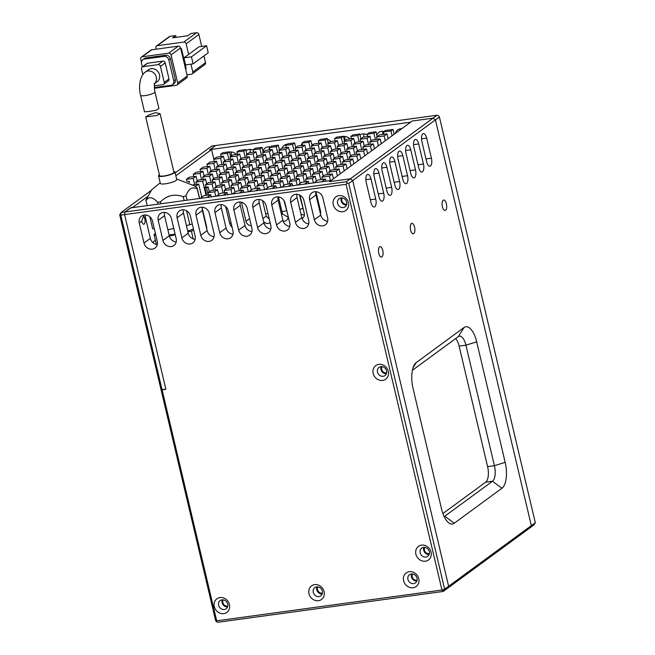 <?xml version="1.0" encoding="UTF-8"?>
<svg xmlns="http://www.w3.org/2000/svg" width="655" height="655" viewBox="0 0 655 655"><rect width="100%" height="100%" fill="white"/><g stroke="black" fill="none" stroke-linecap="round" stroke-linejoin="round"><path stroke-width="0.98" d="M395.497 133.276A7.377 6.517 53.8 0 1 397.765 129.829A7.377 6.517 53.8 0 1 400.467 128.748A7.377 6.517 53.8 0 1 401.736 128.707M376.797 135.135A7.377 6.517 53.8 0 1 378.836 132.425A7.377 6.517 53.8 0 1 381.537 131.336A7.377 6.517 53.8 0 1 384.076 131.499M359.955 134.979A7.377 6.517 53.8 0 1 362.608 133.931A7.377 6.517 53.8 0 1 367.308 135.02M343.515 136.543A7.377 6.517 53.8 0 1 343.678 136.518A7.377 6.517 53.8 0 1 349.975 138.934M327.361 139.278A7.377 6.517 53.8 0 1 331.045 141.521M311.575 143.584A7.377 6.517 53.8 0 1 312.787 144.927M282.1 148.218A7.377 6.517 53.8 0 1 284.188 145.361A7.377 6.517 53.8 0 1 286.89 144.28A7.377 6.517 53.8 0 1 287.234 144.239M262.999 151.379A7.377 6.517 53.8 0 1 265.259 147.948A7.377 6.517 53.8 0 1 267.96 146.867A7.377 6.517 53.8 0 1 270.269 146.966M246.051 150.765A7.377 6.517 53.8 0 1 246.329 150.535A7.377 6.517 53.8 0 1 249.031 149.455A7.377 6.517 53.8 0 1 253.28 150.282M229.569 152.14A7.377 6.517 53.8 0 1 230.102 152.042A7.377 6.517 53.8 0 1 236.398 154.465M382.897 134.439A7.377 6.517 53.8 0 1 382.905 131.303M363.967 137.026A7.377 6.517 53.8 0 1 363.975 133.89M345.259 140.538L345.079 139.785A7.377 6.517 53.8 0 1 345.046 136.477M269.32 149.962A7.377 6.517 53.8 0 1 269.336 146.826M250.39 152.549A7.377 6.517 53.8 0 1 250.406 149.422M231.633 155.874L231.502 155.317A7.377 6.517 53.8 0 1 231.477 152.009M210.034 149.798L215.56 145.533L209.674 149.848L211.565 149.586L175.851 175.769M535.307 522.715L531.328 525.629L529.911 527.897L531.328 525.629L435.419 119.914L352.717 180.551L448.626 586.266L447.201 588.534L533.882 524.983L535.307 522.715L439.399 116.999L438.613 115.829L437.032 115.247L211.77 146.049L175.172 172.879M301.03 145.631A7.377 6.517 53.8 0 1 302.135 143.691M410.636 122.182L209.993 149.61M437.032 115.247L433.053 118.162L412.232 121.011L329.522 181.648L350.351 178.807L352.717 180.551L448.626 586.266L531.328 525.629L435.419 119.914L433.053 118.162L412.224 121.011L410.636 122.174M130.828 207.872L124.9 211.999L130.468 207.922L331.111 180.485L329.522 181.648L350.351 178.807L433.053 118.162L435.419 119.914L439.399 116.999M375.741 199.022A6.321 2.669 -97.8 0 1 374.783 206.792A6.321 2.669 -97.8 0 1 374.21 207.029A6.321 2.669 -97.8 0 1 370.967 202.518L366.227 182.434A6.321 2.669 -97.8 0 1 367.75 174.418A6.321 2.669 -97.8 0 1 370.992 178.938L375.741 199.022L370.321 199.759M383.699 193.192A6.321 2.669 -97.8 0 1 382.733 200.962A6.321 2.669 -97.8 0 1 382.168 201.2A6.321 2.669 -97.8 0 1 378.926 196.688L374.177 176.604A6.321 2.669 -97.8 0 1 375.708 168.589A6.321 2.669 -97.8 0 1 378.95 173.1L383.699 193.192L378.271 193.929M391.649 187.355A6.321 2.669 -97.8 0 1 390.683 195.133A6.321 2.669 -97.8 0 1 390.118 195.37A6.321 2.669 -97.8 0 1 386.876 190.859L382.127 170.775A6.321 2.669 -97.8 0 1 383.658 162.759A6.321 2.669 -97.8 0 1 386.9 167.271L391.649 187.355L386.221 188.1M399.599 181.525A6.321 2.669 -97.8 0 1 398.641 189.303A6.321 2.669 -97.8 0 1 398.068 189.541A6.321 2.669 -97.8 0 1 394.826 185.029L390.077 164.937A6.321 2.669 -97.8 0 1 391.608 156.93A6.321 2.669 -97.8 0 1 394.85 161.441L399.599 181.525L394.179 182.27M407.549 175.696A6.321 2.669 -97.8 0 1 406.591 183.474A6.321 2.669 -97.8 0 1 406.026 183.711A6.321 2.669 -97.8 0 1 402.784 179.192L398.035 159.108A6.321 2.669 -97.8 0 1 399.558 151.1A6.321 2.669 -97.8 0 1 402.8 155.612L407.549 175.696L402.129 176.441M415.507 169.866A6.321 2.669 -97.8 0 1 414.541 177.636A6.321 2.669 -97.8 0 1 413.976 177.882A6.321 2.669 -97.8 0 1 410.734 173.362L405.985 153.278A6.321 2.669 -97.8 0 1 407.516 145.263A6.321 2.669 -97.8 0 1 410.759 149.782L415.507 169.866L410.079 170.603M431.408 158.207A6.321 2.669 -97.8 0 1 430.45 165.977A6.321 2.669 -97.8 0 1 429.876 166.214A6.321 2.669 -97.8 0 1 426.634 161.703L421.894 141.619A6.321 2.669 -97.8 0 1 423.417 133.604A6.321 2.669 -97.8 0 1 426.659 138.115L431.408 158.207L425.987 158.944M423.458 164.037A6.321 2.669 -97.8 0 1 422.5 171.806A6.321 2.669 -97.8 0 1 421.926 172.044A6.321 2.669 -97.8 0 1 418.684 167.533L413.935 147.449A6.321 2.669 -97.8 0 1 415.466 139.433A6.321 2.669 -97.8 0 1 418.709 143.953L423.458 164.037L418.037 164.773M413.772 233.589A5.265 2.227 -97.8 0 1 413.297 233.786A5.265 2.227 -97.8 0 1 410.48 229.447A5.265 2.227 -97.8 0 1 411.397 223.543A5.265 2.227 -97.8 0 1 411.872 223.347A5.265 2.227 -97.8 0 1 414.697 227.678A5.265 2.227 -97.8 0 1 413.772 233.589M381.963 256.907A5.265 2.227 -97.8 0 1 381.488 257.104A5.265 2.227 -97.8 0 1 378.664 252.773A5.265 2.227 -97.8 0 1 379.589 246.869A5.265 2.227 -97.8 0 1 380.064 246.665A5.265 2.227 -97.8 0 1 382.88 251.004A5.265 2.227 -97.8 0 1 381.963 256.907M445.58 210.263A5.265 2.227 -97.8 0 1 445.105 210.46A5.265 2.227 -97.8 0 1 442.289 206.128A5.265 2.227 -97.8 0 1 443.206 200.217A5.265 2.227 -97.8 0 1 443.681 200.021A5.265 2.227 -97.8 0 1 446.505 204.36A5.265 2.227 -97.8 0 1 445.58 210.263M424.767 547.4A4.217 3.725 -126.2 0 0 424.456 550.175A4.217 3.725 -126.2 0 0 429.352 553.655M382.037 366.636A4.217 3.725 -126.2 0 0 381.726 369.412A4.217 3.725 -126.2 0 0 386.622 372.883M342.156 197.925A4.217 3.725 -126.2 0 0 341.844 200.7A4.217 3.725 -126.2 0 0 346.741 204.172M505.169 462.332A21.075 8.892 -97.8 0 1 501.959 488.245L454.251 523.23A21.075 8.892 -97.8 0 1 447.93 522.182A21.075 8.892 -97.8 0 1 441.552 508.976L413.059 388.464A21.075 8.892 -97.8 0 1 414.386 364.712A21.075 8.892 -97.8 0 1 416.269 362.551L463.977 327.565A21.075 8.892 -97.8 0 1 476.684 341.82L505.169 462.332L494.419 465.697L465.926 345.185A12.641 5.338 82.2 0 0 459.442 336.154A12.641 5.338 82.2 0 0 458.303 336.637L412.396 370.296M444.139 516.582A12.641 5.338 82.2 0 0 444.778 516.23L492.494 481.245A12.641 5.338 82.2 0 0 494.419 465.697L487.598 466.63A12.641 5.338 -97.8 0 1 485.674 482.178L442.895 513.545M455.659 338.578A12.641 5.338 -97.8 0 1 459.114 346.118L487.598 466.63M317.839 586.905A4.217 3.725 -126.2 0 0 318.256 591.293A4.217 3.725 -126.2 0 0 322.26 593.176A4.217 3.725 -126.2 0 0 322.424 593.152M223.191 599.841A4.217 3.725 -126.2 0 0 223.609 604.229A4.217 3.725 -126.2 0 0 227.612 606.121A4.217 3.725 -126.2 0 0 227.776 606.096M412.486 573.96A4.217 3.725 -126.2 0 0 412.904 578.349A4.217 3.725 -126.2 0 0 416.907 580.24A4.217 3.725 -126.2 0 0 417.071 580.215M216.699 620.825L162.096 389.848L165.887 389.332L160.999 389.52L162.096 389.848L120.79 215.11L346.053 184.309L441.961 590.024L216.699 620.825L216.387 621.669L215.601 620.498L119.693 214.783L121.118 212.515L151.092 190.54M216.387 621.669L217.968 622.25L443.23 591.449L447.201 588.534L448.626 586.266L444.647 589.181L441.961 590.024L443.23 591.449L444.647 589.181L348.738 183.465L347.158 182.884L346.372 181.722L124.9 211.999L124.581 214.594L124.9 211.999L121.118 212.515L120.79 215.11L119.693 214.783M130.787 207.684L132.678 207.43L147.252 196.737M124.581 214.594L165.887 389.332L124.581 214.594M155.374 240.279L152.59 242.317M211.565 149.586L213.841 159.214M314.646 584.628A8.433 7.451 -126.2 0 0 308.972 593.692A8.433 7.451 -126.2 0 0 318.436 600.692A8.433 7.451 -126.2 0 0 324.11 591.621A8.433 7.451 -126.2 0 0 314.646 584.628M316.676 586.905A5.06 4.47 -126.2 0 0 314.826 587.65A5.06 4.47 -126.2 0 0 313.639 593.397A5.06 4.47 -126.2 0 0 318.952 596.549A5.06 4.47 -126.2 0 0 320.803 595.804A5.06 4.47 -126.2 0 0 321.99 590.057A5.06 4.47 -126.2 0 0 316.676 586.905M219.998 597.565A8.433 7.451 -126.2 0 0 214.324 606.636A8.433 7.451 -126.2 0 0 223.797 613.637A8.433 7.451 -126.2 0 0 229.463 604.565A8.433 7.451 -126.2 0 0 219.998 597.565M222.029 599.849A5.06 4.47 -126.2 0 0 220.178 600.586A5.06 4.47 -126.2 0 0 218.991 606.342A5.06 4.47 -126.2 0 0 224.305 609.486A5.06 4.47 -126.2 0 0 226.155 608.749A5.06 4.47 -126.2 0 0 227.342 602.993A5.06 4.47 -126.2 0 0 222.029 599.849M409.285 571.684A8.433 7.451 -126.2 0 0 403.619 580.756A8.433 7.451 -126.2 0 0 413.084 587.756A8.433 7.451 -126.2 0 0 418.758 578.684A8.433 7.451 -126.2 0 0 409.285 571.684M411.324 573.968A5.06 4.47 -126.2 0 0 409.473 574.705A5.06 4.47 -126.2 0 0 408.286 580.461A5.06 4.47 -126.2 0 0 413.6 583.605A5.06 4.47 -126.2 0 0 415.45 582.868A5.06 4.47 -126.2 0 0 416.637 577.112A5.06 4.47 -126.2 0 0 411.324 573.968M338.962 195.649A8.433 7.451 -126.2 0 0 333.289 204.72A8.433 7.451 -126.2 0 0 342.761 211.712A8.433 7.451 -126.2 0 0 348.435 202.649A8.433 7.451 -126.2 0 0 338.962 195.649M340.993 197.925A5.06 4.47 -126.2 0 0 339.143 198.67A5.06 4.47 -126.2 0 0 337.955 204.425A5.06 4.47 -126.2 0 0 343.269 207.57A5.06 4.47 -126.2 0 0 345.119 206.824A5.06 4.47 -126.2 0 0 346.307 201.077A5.06 4.47 -126.2 0 0 340.993 197.925M378.844 364.36A8.433 7.451 -126.2 0 0 373.17 373.432A8.433 7.451 -126.2 0 0 382.643 380.432A8.433 7.451 -126.2 0 0 388.317 371.36A8.433 7.451 -126.2 0 0 378.844 364.36M380.874 366.644A5.06 4.47 -126.2 0 0 379.024 367.381A5.06 4.47 -126.2 0 0 377.837 373.137A5.06 4.47 -126.2 0 0 383.15 376.281A5.06 4.47 -126.2 0 0 385.009 375.544A5.06 4.47 -126.2 0 0 386.196 369.788A5.06 4.47 -126.2 0 0 380.874 366.644M421.574 545.124A8.433 7.451 -126.2 0 0 415.9 554.195A8.433 7.451 -126.2 0 0 425.373 561.196A8.433 7.451 -126.2 0 0 431.047 552.124A8.433 7.451 -126.2 0 0 421.574 545.124M423.605 547.408A5.06 4.47 -126.2 0 0 421.755 548.145A5.06 4.47 -126.2 0 0 420.567 553.901A5.06 4.47 -126.2 0 0 425.881 557.045A5.06 4.47 -126.2 0 0 427.74 556.308A5.06 4.47 -126.2 0 0 428.927 550.552A5.06 4.47 -126.2 0 0 423.605 547.408M322.653 225.869A7.377 6.517 -126.2 0 0 325.355 224.788A7.377 6.517 -126.2 0 0 327.615 217.935L322.866 197.851A7.377 6.517 -126.2 0 0 311.878 192.807A7.377 6.517 -126.2 0 0 309.619 199.66L314.367 219.744A7.377 6.517 -126.2 0 0 322.653 225.869M303.724 228.456A7.377 6.517 -126.2 0 0 306.425 227.375A7.377 6.517 -126.2 0 0 308.685 220.522L303.936 200.438A7.377 6.517 -126.2 0 0 292.949 195.395A7.377 6.517 -126.2 0 0 290.689 202.248L295.438 222.332A7.377 6.517 -126.2 0 0 303.724 228.456M284.794 231.043A7.377 6.517 -126.2 0 0 287.496 229.962A7.377 6.517 -126.2 0 0 289.756 223.109L285.007 203.025A7.377 6.517 -126.2 0 0 274.019 197.982A7.377 6.517 -126.2 0 0 271.76 204.835L276.508 224.919A7.377 6.517 -126.2 0 0 284.794 231.043M265.865 233.63A7.377 6.517 -126.2 0 0 268.566 232.55A7.377 6.517 -126.2 0 0 270.826 225.697L266.077 205.613A7.377 6.517 -126.2 0 0 255.09 200.569A7.377 6.517 -126.2 0 0 252.83 207.422L257.579 227.506A7.377 6.517 -126.2 0 0 265.865 233.63M246.935 236.218A7.377 6.517 -126.2 0 0 249.637 235.137A7.377 6.517 -126.2 0 0 251.897 228.284L247.148 208.2A7.377 6.517 -126.2 0 0 236.16 203.156A7.377 6.517 -126.2 0 0 233.9 210.009L238.649 230.093A7.377 6.517 -126.2 0 0 246.935 236.218M228.006 238.805A7.377 6.517 -126.2 0 0 230.707 237.724A7.377 6.517 -126.2 0 0 232.967 230.871L228.218 210.787A7.377 6.517 -126.2 0 0 217.231 205.744A7.377 6.517 -126.2 0 0 214.971 212.597L219.72 232.689A7.377 6.517 -126.2 0 0 228.006 238.805M209.076 241.4A7.377 6.517 -126.2 0 0 211.778 240.319A7.377 6.517 -126.2 0 0 214.038 233.458L209.289 213.374A7.377 6.517 -126.2 0 0 198.301 208.331A7.377 6.517 -126.2 0 0 196.041 215.192L200.79 235.276A7.377 6.517 -126.2 0 0 209.076 241.4M190.147 243.987A7.377 6.517 -126.2 0 0 192.848 242.907A7.377 6.517 -126.2 0 0 195.108 236.046L190.359 215.962A7.377 6.517 -126.2 0 0 179.372 210.918A7.377 6.517 -126.2 0 0 177.112 217.779L181.861 237.863A7.377 6.517 -126.2 0 0 190.147 243.987M171.217 246.575A7.377 6.517 -126.2 0 0 173.919 245.494A7.377 6.517 -126.2 0 0 176.179 238.641L171.43 218.549A7.377 6.517 -126.2 0 0 160.45 213.514A7.377 6.517 -126.2 0 0 158.182 220.367L162.931 240.451A7.377 6.517 -126.2 0 0 171.217 246.575M152.287 249.162A7.377 6.517 -126.2 0 0 154.989 248.081A7.377 6.517 -126.2 0 0 157.249 241.228L152.5 221.144A7.377 6.517 -126.2 0 0 141.521 216.101A7.377 6.517 -126.2 0 0 139.253 222.954L144.002 243.038A7.377 6.517 -126.2 0 0 152.287 249.162M144.82 218.868L143.781 215.708L141.636 221.202A4.217 1.777 82.2 0 0 143.797 224.215A4.217 1.777 82.2 0 0 144.82 218.868L145.615 218.287L150.363 238.371A7.377 6.517 -126.2 0 0 157.282 244.536L156.357 244.389L154.154 235.096A26.339 5.33 166.7 0 1 154.113 234.957A26.339 5.33 166.7 0 1 154.121 234.408L155.448 233.606M316.946 586.88A5.06 4.47 -126.2 0 0 317.708 591.801A5.06 4.47 -126.2 0 0 322.178 594.011M222.299 599.816A5.06 4.47 -126.2 0 0 223.06 604.745A5.06 4.47 -126.2 0 0 227.531 606.948M411.594 573.936A5.06 4.47 -126.2 0 0 412.355 578.864A5.06 4.47 -126.2 0 0 416.826 581.067M341.263 197.9A5.06 4.47 -126.2 0 0 342.025 202.829A5.06 4.47 -126.2 0 0 346.495 205.031M381.153 366.612A5.06 4.47 -126.2 0 0 381.906 371.541A5.06 4.47 -126.2 0 0 386.376 373.743M423.883 547.375A5.06 4.47 -126.2 0 0 424.636 552.304A5.06 4.47 -126.2 0 0 429.107 554.507M346.053 184.309L347.158 182.884M320.442 213.866A5.265 4.659 53.8 0 0 320.541 211.074L315.956 191.686A7.377 6.517 -126.2 0 0 315.98 194.993L320.729 215.077A7.377 6.517 -126.2 0 0 327.639 221.243M297.018 194.273A7.377 6.517 -126.2 0 0 297.051 197.581L301.799 217.665A7.377 6.517 -126.2 0 0 308.71 223.83M278.088 196.86A7.377 6.517 -126.2 0 0 278.121 200.168L282.87 220.252A7.377 6.517 -126.2 0 0 289.788 226.417M259.159 199.447A7.377 6.517 -126.2 0 0 259.192 202.755L263.94 222.847A7.377 6.517 -126.2 0 0 270.859 229.004M240.238 202.035A7.377 6.517 -126.2 0 0 240.262 205.351L245.011 225.435A7.377 6.517 -126.2 0 0 251.929 231.592M221.308 204.63A7.377 6.517 -126.2 0 0 221.333 207.938L226.081 228.022A7.377 6.517 -126.2 0 0 233 234.179M202.379 207.217A7.377 6.517 -126.2 0 0 202.403 210.525L207.152 230.609A7.377 6.517 -126.2 0 0 214.07 236.774M183.449 209.805A7.377 6.517 -126.2 0 0 183.474 213.112L188.222 233.196A7.377 6.517 -126.2 0 0 195.141 239.362M164.52 212.392A7.377 6.517 -126.2 0 0 164.544 215.7L169.293 235.784A7.377 6.517 -126.2 0 0 176.211 241.949M145.59 214.979A7.377 6.517 -126.2 0 0 145.615 218.287M348.738 183.465L352.717 180.551L350.351 178.807L346.372 181.722M173.747 171.422A8.433 1.703 166.7 0 1 174.959 171.987A8.433 1.703 166.7 0 1 171.061 174.435A8.433 1.703 166.7 0 1 162.718 176.359A8.433 1.703 166.7 0 1 158.551 175.859A8.433 1.703 166.7 0 1 159.386 174.82M174.959 171.987L176.744 179.527A8.433 1.703 166.7 0 1 172.846 181.984A8.433 1.703 166.7 0 1 164.503 183.908A8.433 1.703 166.7 0 1 160.336 183.408L158.551 175.859M169.088 234.924A20.559 4.159 -13.3 0 0 169.907 234.842A20.559 4.159 -13.3 0 0 175.106 234.105M176.604 178.938L195.034 186.11L197.204 188.263A26.339 5.33 166.7 0 1 197.245 188.394A26.339 5.33 166.7 0 1 197.237 188.943L199.488 198.481M160.197 182.81L151.78 189.704L145.983 199.955A26.339 5.33 166.7 0 0 145.975 200.512A26.339 5.33 166.7 0 0 146.016 200.643C148.726 196.344 152.59 196.86 157.609 202.198A26.339 5.33 -13.3 0 0 160.442 201.904C166.886 195.346 174.484 193.61 183.236 196.697L184.153 200.577M187.093 200.176L186.036 195.706A26.339 5.33 166.7 0 1 183.236 196.697M186.036 195.706C188.624 188.64 192.357 186.388 197.237 188.943M160.884 203.762L160.442 201.904M186.577 210.812L189.868 224.763L186.413 225.557M173.772 228.439L167.876 229.79M203.901 216.854A26.339 5.33 -13.3 0 0 203.877 216.461L202.231 209.494M152.648 228.718L149.831 216.78L152.607 228.579A26.339 5.33 -13.3 0 0 152.648 228.718L154.351 228.939M189.868 224.763A26.339 5.33 -13.3 0 0 192.251 223.936M157.609 202.198L158.068 204.147M147.195 205.629L146.016 200.643M187.707 231.019A20.559 4.159 -13.3 0 0 193.43 228.923M155.857 235.317L154.154 235.096M193.757 230.314A26.339 5.33 166.7 0 1 191.383 231.141L187.919 231.935M175.278 234.817L169.391 236.16M205.285 222.7L205.343 222.708A26.339 5.33 166.7 0 1 205.383 222.839A26.339 5.33 166.7 0 1 205.408 223.232M191.383 231.141L193.217 238.928M154.113 234.957L156.316 244.258A26.339 5.33 -13.3 0 0 156.357 244.389M206.693 195.239L204.827 187.338A16.858 3.406 166.7 0 1 206.554 188.042L208.2 195.034M197.229 181.107L196.091 176.293L189.27 177.227L186.413 179.323L186.847 181.181M204.065 176.089L202.927 171.282L196.115 172.208L193.25 174.312L193.79 176.604M210.902 171.078L209.764 166.264L202.952 167.197L200.086 169.293L200.635 171.594M217.747 166.059L216.608 161.253L209.788 162.186L206.931 164.282L207.471 166.583M224.583 161.048L223.445 156.234L216.633 157.167L213.767 159.263L214.308 161.564M230.625 156.619L229.487 151.804L222.675 152.738L220.604 154.252L221.153 156.553M246.902 154.392L245.764 149.577L238.952 150.511L236.889 152.025L237.429 154.326M263.187 152.165L262.049 147.35L255.229 148.284L253.166 149.798L253.706 152.099M279.464 149.938L278.326 145.123L271.514 146.057L269.442 147.572L269.991 149.872M295.741 147.711L294.603 142.905L287.791 143.83L285.719 145.353L286.268 147.645M312.026 145.484L310.888 140.678L304.067 141.611L302.004 143.126L302.544 145.418M328.302 143.265L327.164 138.451L320.352 139.384L318.281 140.899L318.821 143.191M344.579 141.038L343.441 136.224L336.629 137.157L334.558 138.672L335.106 140.972M360.856 138.811L359.718 133.997L352.906 134.93L350.843 136.445L351.383 138.745M377.141 136.584L376.003 131.77L369.183 132.703L367.119 134.218L367.66 136.518M394.171 134.25L393.041 129.444L385.467 130.476L383.396 131.991L383.945 134.291M392.108 135.765L390.969 130.959L393.041 129.444M385.271 140.784L384.133 135.97L386.99 133.874L388.128 138.68M378.426 145.795L377.288 140.989L380.154 138.893L381.292 143.699M371.59 150.814L370.452 145.999L373.317 143.903L374.455 148.71M364.753 155.825L363.615 151.018L366.473 148.914L367.611 153.728M357.908 160.835L356.77 156.029L359.636 153.933L360.774 158.739M351.072 165.854L349.934 161.048L352.799 158.944L353.937 163.758M344.235 170.865L343.097 166.059L345.963 163.963L347.093 168.769M337.39 175.884L336.261 171.078L339.118 168.974L340.256 173.78M330.48 180.575L329.416 176.089L332.281 173.993L333.42 178.799M321.662 181.779L325.445 179.003L325.961 181.189M202.223 208.192L206.587 226.655A5.265 4.659 53.8 0 1 206.685 228.62M299.982 195.19L304.264 213.301A5.265 4.659 53.8 0 1 302.643 218.197A5.265 4.659 53.8 0 1 302.061 218.557M288.069 215.962A5.265 4.659 53.8 0 1 286.366 220.424A5.265 4.659 53.8 0 1 283.148 221.185M270.106 222.635A5.265 4.659 53.8 0 1 270.089 222.651A5.265 4.659 53.8 0 1 263.67 221.693M251.283 225.688A5.265 4.659 53.8 0 1 245.961 221.275L241.466 202.248M232.042 226.957A5.265 4.659 53.8 0 1 229.684 223.494L225.672 206.546M204.827 187.338L208.126 186.888L206.554 188.042M209.264 191.694L208.126 186.888M204.237 218.279L204.761 218.95M187.666 181.525L189.246 181.312L188.46 181.885M189.508 182.409L189.246 181.312M186.413 179.323L193.225 178.389L194.699 184.644M196.091 176.293L193.225 178.389M193.25 174.312L200.062 173.378L201.543 179.626M202.927 171.282L200.062 173.378M200.086 169.293L206.906 168.368L208.38 174.615M209.764 166.264L206.906 168.368M206.931 164.282L213.743 163.349L215.217 169.596M216.608 161.253L213.743 163.349M213.767 159.263L220.579 158.338L222.061 164.585M223.445 156.234L220.579 158.338M220.604 154.252L227.424 153.319L228.898 159.566M245.764 149.577L243.701 151.092L236.889 152.025M245.175 157.347L243.701 151.092M262.049 147.35L259.978 148.865L253.166 149.798M261.46 155.12L259.978 148.865M278.326 145.123L276.254 146.646L269.442 147.572M277.736 152.893L276.254 146.646M294.603 142.905L292.539 144.419L285.719 145.353M294.013 150.666L292.539 144.419M310.888 140.678L308.816 142.192L302.004 143.126M310.298 148.439L308.816 142.192M327.164 138.451L325.093 139.965L318.281 140.899M326.575 146.212L325.093 139.965M343.441 136.224L341.378 137.738L334.558 138.672M342.852 143.985L341.378 137.738M359.718 133.997L357.655 135.511L350.843 136.445M359.128 141.767L357.655 135.511M376.003 131.77L373.931 133.293L367.119 134.218M375.413 139.54L373.931 133.293M390.969 130.959L383.396 131.991M229.487 151.804L227.424 153.319M386.99 133.874L379.425 134.914L376.56 137.01L384.133 135.97M377.1 139.31L376.56 137.01M380.154 138.893L372.58 139.924L369.723 142.02L377.288 140.989M370.263 144.321L369.723 142.02M373.317 143.903L365.744 144.935L362.878 147.039L370.452 145.999M363.427 149.332L362.878 147.039M366.473 148.914L358.907 149.954L356.042 152.05L363.615 151.018M356.582 154.351L356.042 152.05M359.636 153.933L352.062 154.965L349.205 157.069L356.77 156.029M349.745 159.361L349.205 157.069M352.799 158.944L345.226 159.984L342.36 162.08L349.934 161.048M342.909 164.38L342.36 162.08M345.963 163.963L338.389 164.995L335.524 167.099L343.097 166.059M336.064 169.391L335.524 167.099M339.118 168.974L331.545 170.013L328.687 172.109L336.261 171.078M329.228 174.41L328.687 172.109M332.281 173.993L324.708 175.024L321.842 177.128L329.416 176.089M322.391 179.421L321.842 177.128M325.445 179.003L317.872 180.043L314.089 182.81M206.947 197.458L210.73 194.691L203.918 195.624L200.135 198.391M210.73 194.691L211.246 196.877M223.232 195.239L227.007 192.464L220.195 193.397L216.412 196.164M227.007 192.464L227.522 194.65M239.509 193.012L243.292 190.237L236.471 191.17L232.697 193.945M243.292 190.237L243.807 192.423M255.786 190.785L259.568 188.01L252.756 188.943L248.974 191.719M259.568 188.01L260.084 190.196M262.549 200.618L266.217 216.134L269.279 219.155M272.062 188.558L275.845 185.783L269.033 186.716L265.25 189.492M275.845 185.783L276.361 187.969M278.473 196.901L282.493 213.907L288.11 217.239M288.347 186.331L292.13 183.564L285.31 184.489L281.527 187.264M292.13 183.564L292.646 185.742M301.022 214.373L304.387 215.012M304.624 184.104L308.407 181.337L301.595 182.27L297.812 185.037M308.407 181.337L308.923 183.523M320.189 212.793L320.663 212.785M205.834 187.199L205.293 184.898L212.105 183.973L213.579 190.22M225.549 189.475L224.411 184.661L217.591 185.594L214.734 187.69L215.274 189.991M195.239 186.274L195.829 186.2L196.017 186.994M320.164 209.494L315.784 192.824M284.024 200.651L287.578 213.89M299.482 194.928L303.887 211.721M218.704 194.486L217.566 189.672L210.754 190.605L207.889 192.709L208.437 195.002M327.541 174.639L326.059 168.392L328.925 166.288L322.104 167.221L319.247 169.326L319.787 171.618M311.256 176.866L309.782 170.619L312.64 168.515L313.778 173.329M338.61 156.807L337.137 150.56L340.002 148.456L341.14 153.27M354.895 154.58L353.413 148.333L356.279 146.237L349.467 147.162L346.601 149.266L347.142 151.559M212.105 183.973L214.971 181.869L208.151 182.802L205.293 184.898M195.829 186.2L198.686 184.096L201.781 197.188M224.657 172.388L223.183 166.141L226.049 164.037L227.187 168.851M243.464 166.624L242.325 161.81L235.513 162.743L232.648 164.847L233.188 167.14M214.971 181.869L216.109 186.683M232.386 184.456L231.248 179.642L224.436 180.575L221.57 182.679L222.11 184.972M214.734 187.69L221.546 186.757L223.019 193.012M224.411 184.661L221.546 186.757M221.57 182.679L228.382 181.746L229.864 187.993M193.389 184.825L198.686 184.096M206.669 183.891L205.531 179.085L198.711 180.01L195.853 182.115L196.394 184.407M213.505 178.88L212.367 174.066L205.555 175L202.69 177.096L203.23 179.396M220.342 173.862L219.204 169.055L212.392 169.989L209.526 172.085L210.075 174.386M226.049 164.037L219.228 164.97L216.371 167.074L216.911 169.367M234.023 163.84L232.885 159.026L226.073 159.959L223.208 162.055L223.748 164.356M240.86 158.821L239.722 154.007L232.91 154.94L230.044 157.044L230.593 159.337M257.137 156.594L256.007 151.788L249.187 152.713L246.329 154.817L246.869 157.11M273.422 154.367L272.284 149.561L265.471 150.494L262.606 152.59L263.146 154.883M289.698 152.148L288.56 147.334L281.748 148.267L278.883 150.363L279.423 152.664M305.975 149.921L304.837 145.107L298.025 146.04L295.159 148.136L295.708 150.437M322.26 147.694L321.122 142.88L314.302 143.813L311.444 145.909L311.985 148.21M338.537 145.467L337.399 140.653L330.587 141.586L327.721 143.682L328.261 145.983M354.813 143.24L353.675 138.426L346.863 139.359L343.998 141.464L344.546 143.756M371.098 141.013L369.96 136.207L363.14 137.132L360.283 139.237L360.823 141.529M368.569 144.55L367.095 138.303L369.96 136.207M361.732 149.569L360.258 143.314L363.116 141.218L364.254 146.032M356.279 146.237L357.417 151.043M348.051 159.599L346.577 153.344L349.442 151.248L350.581 156.062M341.214 164.61L339.74 158.363L342.598 156.258L343.736 161.073M334.377 169.629L332.896 163.373L335.761 161.277L336.899 166.092M328.925 166.288L330.063 171.102M320.696 179.65L319.222 173.403L322.08 171.307L323.218 176.113M313.442 182.901L312.378 178.422L315.243 176.318L316.381 181.132M207.889 192.709L214.709 191.776L215.765 196.254M224.714 192.775L224.174 190.482L230.986 189.549L232.042 194.027M240.991 190.548L240.451 188.255L247.262 187.322L248.327 191.8M257.276 188.329L256.727 186.028L263.547 185.095L264.604 189.582M273.553 186.102L273.012 183.801L279.824 182.868L280.88 187.355M289.829 183.875L289.289 181.574L296.101 180.641L297.165 185.128M306.106 181.648L305.566 179.347L312.378 178.422M217.566 189.672L214.709 191.776M326.059 168.392L319.247 169.326M326.624 166.607L326.084 164.307L332.896 163.373M310.347 168.834L309.807 166.534L316.619 165.6L318.101 171.847M312.64 168.515L305.828 169.448L302.962 171.544L309.782 170.619M303.511 173.845L302.962 171.544M306.941 178.34L305.803 173.534L298.991 174.459L296.125 176.563L296.674 178.856M353.987 146.548L353.438 144.247L360.258 143.314M337.702 148.775L337.161 146.474L343.973 145.541L345.455 151.796M340.002 148.456L333.182 149.389L330.325 151.493L337.137 150.56M330.865 153.786L330.325 151.493M334.296 158.281L333.158 153.475L326.346 154.408L323.48 156.504L324.029 158.805M346.601 149.266L353.413 148.333M349.442 151.248L342.622 152.181L339.765 154.277L346.577 153.344M212.67 182.188L212.13 179.888L218.942 178.954L220.424 185.201M195.853 182.115L202.665 181.181L206.014 195.337M240.033 162.129L239.484 159.828L246.305 158.895L247.778 165.15M223.208 162.055L230.02 161.122L231.502 167.377M223.183 166.141L216.371 167.074M232.648 164.847L239.46 163.914L240.942 170.161M236.627 171.643L235.489 166.828L228.669 167.762L225.811 169.858L226.352 172.159M242.325 161.81L239.46 163.914M228.955 179.961L228.407 177.661L235.227 176.727L236.701 182.982M231.248 179.642L228.382 181.746M241.826 187.248L240.688 182.434L233.876 183.367L231.01 185.463L231.551 187.764M230.986 189.549L233.851 187.453L227.031 188.378L224.174 190.482M248.663 182.229L247.524 177.423L240.713 178.348L237.847 180.452L238.395 182.745M202.69 177.096L209.502 176.17L210.984 182.418M205.531 179.085L202.665 181.181M209.526 172.085L216.346 171.151L217.82 177.399M212.367 174.066L209.502 176.17M219.204 169.055L216.346 171.151M230.044 157.044L236.864 156.111L238.338 162.358M232.885 159.026L230.02 161.122M239.722 154.007L236.864 156.111M256.007 151.788L253.141 153.884L246.329 154.817M254.615 160.131L253.141 153.884M272.284 149.561L269.418 151.657L262.606 152.59M270.9 157.904L269.418 151.657M288.56 147.334L285.695 149.43L278.883 150.363M287.177 155.677L285.695 149.43M304.837 145.107L301.98 147.203L295.159 148.136M303.453 153.458L301.98 147.203M321.122 142.88L318.256 144.984L311.444 145.909M319.73 151.231L318.256 144.984M337.399 140.653L334.533 142.757L327.721 143.682M336.015 149.004L334.533 142.757M353.675 138.426L350.818 140.53L343.998 141.464M352.292 146.777L350.818 140.53M367.095 138.303L360.283 139.237M363.116 141.218L356.304 142.151L353.438 144.247M340.305 156.578L339.765 154.277M342.598 156.258L335.786 157.192L332.92 159.296L339.74 158.363M333.469 161.589L332.92 159.296M335.761 161.277L328.949 162.211L326.084 164.307M322.08 171.307L315.268 172.24L312.402 174.336L319.222 173.403M312.951 176.637L312.402 174.336M315.243 176.318L308.431 177.251L305.566 179.347M233.851 187.453L234.989 192.259M247.262 187.322L250.128 185.226L243.316 186.151L240.451 188.255M250.128 185.226L251.266 190.032M263.547 185.095L266.405 182.999L259.593 183.932L256.727 186.028M266.405 182.999L267.543 187.805M279.824 182.868L282.69 180.772L275.87 181.705L273.012 183.801M282.69 180.772L283.82 185.586M296.101 180.641L298.967 178.545L292.155 179.478L289.289 181.574M298.967 178.545L300.105 183.359M316.619 165.6L319.484 163.504L320.623 168.31M309.807 166.534L312.664 164.438L319.484 163.504M301.816 174.074L300.342 167.827L303.2 165.731L304.338 170.537M294.979 179.093L293.505 172.838L296.363 170.742L297.501 175.556M288.143 184.104L286.661 177.857L289.526 175.753L290.664 180.567M305.803 173.534L302.938 175.63L296.125 176.563M304.419 181.877L302.938 175.63M343.973 145.541L346.839 143.445L347.977 148.259M337.161 146.474L340.027 144.378L346.839 143.445M329.17 154.015L327.697 147.768L330.562 145.672L331.7 150.478M322.334 159.034L320.86 152.787L323.717 150.683L324.855 155.497M315.497 164.045L314.015 157.798L316.881 155.702L318.019 160.508M333.158 153.475L330.3 155.571L323.48 156.504M331.774 161.818L330.3 155.571M218.942 178.954L221.808 176.858L222.946 181.672M235.227 176.727L238.084 174.631L231.272 175.565L228.407 177.661M212.13 179.888L214.996 177.792L221.808 176.858M246.305 158.895L249.162 156.799L250.3 161.613M266.577 159.386L265.447 154.572L258.627 155.505L255.769 157.601L256.31 159.902M239.484 159.828L242.35 157.732L249.162 156.799M259.74 164.397L258.602 159.591L251.79 160.516L248.925 162.62L249.473 164.913M235.489 166.828L232.623 168.924L225.811 169.858M234.097 175.18L232.623 168.924M252.904 169.416L251.766 164.601L244.954 165.535L242.088 167.631L242.628 169.932M238.084 174.631L239.222 179.445M255.507 177.218L254.369 172.404L247.549 173.338L244.692 175.434L245.232 177.734M237.847 180.452L244.667 179.519L246.141 185.766M231.01 185.463L237.822 184.53L239.304 190.785M240.688 182.434L237.822 184.53M244.692 175.434L251.504 174.508L252.977 180.755M247.524 177.423L244.667 179.519M229.782 176.653L228.644 171.839L221.832 172.773L218.966 174.877L219.515 177.169M282.862 157.159L281.724 152.345L274.912 153.278L272.046 155.374L272.586 157.675M299.139 154.932L298 150.118L291.188 151.051L288.323 153.155L288.863 155.448M315.415 152.705L314.277 147.899L307.465 148.824L304.6 150.928L305.148 153.221M330.562 145.672L323.742 146.605L320.885 148.701L327.697 147.768M324.937 166.837L323.455 160.59L326.321 158.485L327.459 163.3M247.836 185.537L247.287 183.236L254.107 182.311L255.581 188.558M264.112 183.31L263.572 181.017L270.384 180.084L271.858 186.331M280.389 181.083L279.849 178.79L286.661 177.857M317.184 163.816L316.643 161.515L323.455 160.59M300.907 166.043L300.367 163.742L307.179 162.817L308.661 169.064M303.2 165.731L296.387 166.657L293.53 168.761L300.342 167.827M294.07 171.053L293.53 168.761M296.363 170.742L289.551 171.675L286.685 173.772L293.505 172.838M287.234 176.072L286.685 173.772M289.526 175.753L282.714 176.686L279.849 178.79M321.425 151.002L320.885 148.701M323.717 150.683L316.905 151.616L314.04 153.712L320.86 152.787M314.588 156.013L314.04 153.712M316.881 155.702L310.069 156.627L307.203 158.731L314.015 157.798M307.744 161.024L307.203 158.731M311.182 165.527L310.044 160.712L303.224 161.646L300.367 163.742M326.321 158.485L319.509 159.419L316.643 161.515M235.792 174.942L235.251 172.65L242.063 171.716L243.537 177.964M218.966 174.877L225.787 173.943L227.26 180.191M255.769 157.601L262.581 156.676L264.055 162.923M265.447 154.572L262.581 156.676M248.925 162.62L255.745 161.687L257.219 167.934M258.602 159.591L255.745 161.687M242.088 167.631L248.9 166.697L250.382 172.953M246.067 174.426L244.929 169.62L238.109 170.546L235.251 172.65M251.766 164.601L248.9 166.697M252.069 172.715L251.528 170.423L258.34 169.489L259.822 175.736M254.369 172.404L251.504 174.508M264.939 180.002L263.809 175.196L256.989 176.13L254.132 178.226L254.672 180.526M254.107 182.311L256.965 180.207L250.153 181.14L247.287 183.236M271.784 174.991L270.646 170.177L263.834 171.111L260.968 173.207L261.509 175.507M228.644 171.839L225.787 173.943M281.724 152.345L278.858 154.449L272.046 155.374M280.34 160.696L278.858 154.449M298 150.118L295.135 152.222L288.323 153.155M296.617 158.469L295.135 152.222M314.277 147.899L311.42 149.995L304.6 150.928M312.894 156.242L311.42 149.995M256.965 180.207L258.103 185.021M270.384 180.084L273.25 177.98L266.429 178.913L263.572 181.017M273.25 177.98L274.38 182.794M307.179 162.817L310.044 160.712M292.376 171.291L290.902 165.035L293.759 162.939L294.897 167.754M285.539 176.301L284.065 170.054L286.923 167.95L288.061 172.764M278.702 181.32L277.221 175.065L280.086 172.969L281.224 177.783M306.057 161.261L304.575 155.006L307.441 152.91L308.579 157.724M299.22 166.272L297.738 160.025L300.604 157.929L301.742 162.735M242.063 171.716L244.929 169.62M258.34 169.489L261.206 167.393L254.394 168.319L251.528 170.423M276.017 162.17L274.887 157.364L268.067 158.297L265.209 160.393L265.75 162.694M269.18 167.189L268.042 162.374L261.23 163.308L258.365 165.404L258.913 167.705M261.206 167.393L262.344 172.2M278.621 169.981L277.483 165.166L270.671 166.1L267.805 168.196L268.353 170.496M260.968 173.207L267.78 172.281L269.262 178.528M254.132 178.226L260.944 177.292L262.418 183.539M263.809 175.196L260.944 177.292M267.805 168.196L274.625 167.262L276.099 173.509M270.646 170.177L267.78 172.281M292.302 159.951L291.164 155.137L284.352 156.07L281.486 158.166L282.027 160.467M307.441 152.91L300.629 153.843L297.763 155.939L304.575 155.006M270.949 178.299L270.409 175.999L277.221 175.065M291.467 163.251L290.926 160.958L297.738 160.025M293.759 162.939L286.947 163.873L284.09 165.969L290.902 165.035M284.63 168.269L284.09 165.969M286.923 167.95L280.111 168.884L277.245 170.988L284.065 170.054M277.794 173.28L277.245 170.988M280.086 172.969L273.274 173.903L270.409 175.999M298.303 158.24L297.763 155.939M300.604 157.929L293.784 158.854L290.926 160.958M258.365 165.404L265.185 164.479L266.659 170.726M265.209 160.393L272.022 159.46L273.495 165.707M274.887 157.364L272.022 159.46M268.042 162.374L265.185 164.479M275.19 165.478L274.65 163.185L281.462 162.252L282.935 168.499M277.483 165.166L274.625 167.262M291.164 155.137L288.298 157.233L281.486 158.166M289.78 163.488L288.298 157.233M281.462 162.252L284.327 160.147L285.457 164.962M284.327 160.147L277.507 161.081L274.65 163.185M154.768 83.455L157.225 81.654A7.377 6.517 -126.2 0 0 158.96 73.262A7.377 6.517 -126.2 0 0 151.207 68.669A7.377 6.517 -126.2 0 0 148.505 69.758L145.328 72.083A7.377 6.517 53.8 0 1 148.022 71.002A7.377 6.517 53.8 0 1 155.522 75.079A7.377 6.517 53.8 0 1 154.817 83.308M148.734 111.506L155.767 110.343L158.895 108.599L154.94 91.888A7.377 1.49 -13.3 0 1 144.984 95.622A7.377 1.49 -13.3 0 1 140.588 95.278L144.493 111.817L148.734 111.506M176.113 37.36L175.696 35.599L172.642 37.834L187.788 35.763L190.834 33.528L196.516 32.75L183.793 42.076L157.29 45.703A2.104 1.859 -126.2 0 0 155.874 47.971L156.16 49.174M180.78 48.707L181.427 48.626L186.176 68.71L185.611 69.127M188.648 54.373L183.883 57.869L191.448 56.838L206.562 45.76L198.989 46.792L188.648 54.373L186.159 43.828L198.883 34.502L201.699 46.423M183.793 42.076A2.104 1.859 53.8 0 1 186.159 43.828M186.953 74.817L191.391 74.212A2.104 1.859 53.8 0 0 192.807 71.952L190.965 64.157M175.696 35.599L170.013 36.377A2.104 1.859 -126.2 0 0 169.244 36.68L156.52 46.014M180.862 49.043L181.427 48.626M183.883 57.869L185.545 64.902L193.11 63.862L208.224 52.785L206.562 45.76M203.951 55.921L205.531 62.618L192.807 71.952M180.592 47.913L187.24 76.029L177.693 83.029L171.045 54.905L180.592 47.913A2.104 1.859 -126.2 0 0 178.226 46.161L168.679 53.161L142.184 56.78L151.723 49.788A2.104 1.859 -126.2 0 0 150.953 50.091L141.406 57.091A2.104 1.859 53.8 0 1 142.184 56.78M177.693 83.029A2.104 1.859 53.8 0 1 177.047 84.986L186.593 77.986A2.104 1.859 -126.2 0 0 187.24 76.029M151.723 49.788L178.226 46.161M198.883 34.502A2.104 1.859 -126.2 0 0 196.516 32.75M191.448 56.838L193.11 63.862M192.161 73.909L204.884 64.575A2.104 1.859 -126.2 0 0 205.531 62.618M141.406 57.091A2.104 1.859 53.8 0 0 140.759 59.048L141.464 62.029M154.4 88.286L176.277 85.297A2.104 1.859 53.8 0 0 177.047 84.986M168.679 53.161A2.104 1.859 53.8 0 1 171.045 54.905M145.967 57.918A4.217 3.725 -126.2 0 0 144.428 58.541L142.831 59.703A4.217 3.725 53.8 0 1 144.378 59.089L145.967 57.918L165.658 55.233L164.061 56.395L144.378 59.089M175.327 79.615L173.739 80.786A4.217 3.725 53.8 0 1 172.445 84.7L174.034 83.537A4.217 3.725 -126.2 0 0 175.327 79.615L170.39 58.729A4.217 3.725 -126.2 0 0 165.658 55.233M172.445 84.7A4.217 3.725 53.8 0 1 170.898 85.322L154.367 87.582M142.831 59.703A4.217 3.725 53.8 0 0 141.537 63.625L142.315 66.884M164.061 56.395A4.217 3.725 53.8 0 1 168.802 59.9L170.39 58.729M173.739 80.786L168.802 59.9M147.694 63.199A2.104 1.859 -126.2 0 0 146.925 63.502L142.151 67.007A2.104 1.859 53.8 0 1 142.921 66.695L147.694 63.199L162.833 61.128L158.068 64.624L142.921 66.695M169.006 78.944L164.233 82.44A2.104 1.859 53.8 0 1 163.586 84.397L168.36 80.901A2.104 1.859 -126.2 0 0 169.006 78.944L165.207 62.872A2.104 1.859 -126.2 0 0 162.833 61.128M154.383 85.862L162.817 84.708A2.104 1.859 53.8 0 0 163.586 84.397M142.151 67.007A2.104 1.859 53.8 0 0 141.505 68.963L142.839 74.621M164.233 82.44L160.434 66.376L165.207 62.872M158.068 64.624A2.104 1.859 53.8 0 1 160.434 66.376M155.538 112.66L160.107 113.724L156.971 115.444L145.697 116.909L148.791 115.026L155.538 112.66M145.697 116.909L159.574 175.622A7.377 1.49 -13.3 0 0 163.971 175.966A7.377 1.49 -13.3 0 0 173.935 172.224L160.107 113.724M344.399 140.285L345.079 139.785M230.494 156.054L231.502 155.317M365.842 179.642L370.992 178.938M373.792 173.804L378.95 173.1M381.742 167.975L386.9 167.271M389.7 162.145L394.85 161.441M397.651 156.316L402.8 155.612M405.601 150.486L410.759 149.782M454.251 523.23L444.778 516.23L444.025 516.337M485.674 482.178L492.494 481.245L501.959 488.245M459.114 346.118L465.926 345.185L476.684 341.82M458.303 336.637L463.977 327.565M413.092 367.619L416.269 362.551M421.509 138.827L426.659 138.115M413.559 144.657L418.709 143.953M309.619 199.66L315.98 194.993M320.729 215.077L314.367 219.744M290.689 202.248L297.051 197.581M301.799 217.665L295.438 222.332M271.76 204.835L278.121 200.168M282.87 220.252L276.508 224.919M252.83 207.422L259.192 202.755M263.94 222.847L257.579 227.506M233.9 210.009L240.262 205.351M245.011 225.435L238.649 230.093M214.971 212.597L221.333 207.938M226.081 228.022L219.72 232.689M196.041 215.192L202.403 210.525M207.152 230.609L200.79 235.276M177.112 217.779L183.474 213.112M188.222 233.196L181.861 237.863M158.182 220.367L164.544 215.7M169.293 235.784L162.931 240.451M139.253 222.954L141.636 221.202M150.363 238.371L144.002 243.038M230.994 222.536L229.684 223.494M249.604 218.598L245.961 221.275M266.217 216.134L262.925 218.541M282.493 213.907L281.535 214.611M318.715 206.579L319.403 206.259M265.668 213.833L267.952 213.522M281.953 211.606L286.833 210.73M299.785 209.166L303.126 208.486M157.29 45.703L170.013 36.377M199.628 198.465L197.245 188.394M147.187 205.629L145.975 200.512M206.653 228.202L205.383 222.839M145.328 72.083C140.113 75.407 138.164 86.845 140.588 95.278M154.048 83.979L154.899 83.103C154.187 84.642 154.203 87.573 154.94 91.888"/></g></svg>
